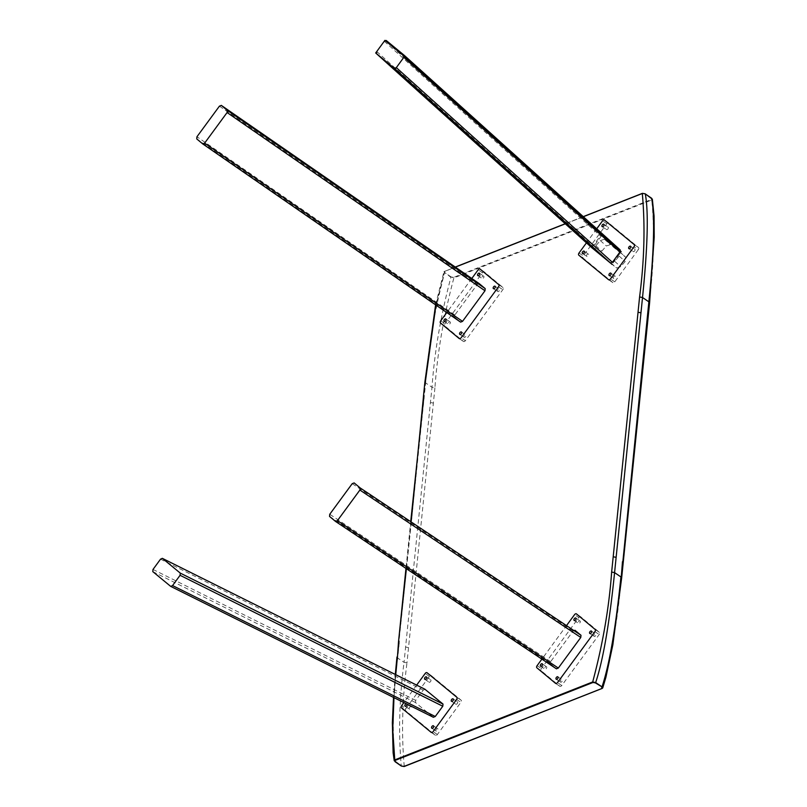 <?xml version="1.0" encoding="UTF-8"?>
<svg xmlns="http://www.w3.org/2000/svg" width="807" height="807" viewBox="0 0 807 807"><rect width="100%" height="100%" fill="white"/><g stroke="black" fill="none" stroke-linecap="round" stroke-linejoin="round"><path stroke-width="0.61" stroke-dasharray="4.04 3.03" d="M416.664 685.103L403.873 702.604M406.163 703.744A1.453 0.878 124.2 0 1 406.738 703.805A1.453 0.878 124.2 0 1 406.778 703.835A1.453 0.878 124.2 0 1 406.98 704.158M405.901 708.576L429.425 676.407A1.806 1.1 124.2 0 1 431.291 675.61A1.806 1.1 124.2 0 1 431.342 675.651L461.11 700.173A1.806 1.1 124.2 0 1 460.888 702.342L437.374 734.511A1.806 1.1 124.2 0 1 435.508 735.308A1.806 1.1 124.2 0 1 435.457 735.268L405.689 710.745A1.806 1.1 124.2 0 1 405.901 708.576L401.624 705.671M411.056 706.75A1.453 0.878 -55.8 0 0 411.025 706.72A1.453 0.878 -55.8 0 0 409.502 707.386A1.453 0.878 -55.8 0 0 409.351 709.081A1.453 0.878 -55.8 0 0 409.391 709.111A1.453 0.878 -55.8 0 0 410.914 708.445A1.453 0.878 -55.8 0 0 411.056 706.75M429.031 682.167A1.453 0.878 -55.8 0 0 429.072 682.197A1.453 0.878 -55.8 0 0 430.595 681.522A1.453 0.878 -55.8 0 0 430.736 679.827A1.453 0.878 -55.8 0 0 430.706 679.797A1.453 0.878 -55.8 0 0 429.183 680.472A1.453 0.878 -55.8 0 0 429.031 682.167M437.767 728.751A1.453 0.878 -55.8 0 0 437.727 728.721A1.453 0.878 -55.8 0 0 436.204 729.397A1.453 0.878 -55.8 0 0 436.052 731.092A1.453 0.878 -55.8 0 0 436.093 731.122A1.453 0.878 -55.8 0 0 437.616 730.446A1.453 0.878 -55.8 0 0 437.767 728.751M455.733 704.168A1.453 0.878 -55.8 0 0 455.773 704.198A1.453 0.878 -55.8 0 0 457.297 703.533A1.453 0.878 -55.8 0 0 457.448 701.838A1.453 0.878 -55.8 0 0 457.408 701.808A1.453 0.878 -55.8 0 0 455.884 702.473A1.453 0.878 -55.8 0 0 455.733 704.168M425.148 689.349L423.221 690.116L415.706 700.385L415.484 702.554L433.349 717.272M575.038 630.317L573.111 631.064L550.646 661.669L550.435 663.838L556.396 668.801M566.988 624.951L541.89 659.127M578.821 617.567A1.806 1.1 124.2 0 1 580.687 616.77A1.806 1.1 124.2 0 1 580.737 616.81L599.409 632.365A1.806 1.1 124.2 0 1 599.187 634.524L561.753 685.526A1.806 1.1 124.2 0 1 559.887 686.313A1.806 1.1 124.2 0 1 559.836 686.273L541.164 670.718A1.806 1.1 124.2 0 1 541.386 668.559L578.821 617.567L574.544 614.652M594.214 634.615A1.453 0.878 -55.8 0 0 594.083 636.37A1.453 0.878 -55.8 0 0 595.576 635.745A1.453 0.878 -55.8 0 0 595.707 633.979A1.453 0.878 -55.8 0 0 594.214 634.615M579.951 622.722A1.453 0.878 -55.8 0 0 580.082 620.966A1.453 0.878 -55.8 0 0 578.589 621.592A1.453 0.878 -55.8 0 0 578.458 623.357A1.453 0.878 -55.8 0 0 579.951 622.722M560.633 680.362A1.453 0.878 -55.8 0 0 560.492 682.127A1.453 0.878 -55.8 0 0 561.985 681.491A1.453 0.878 -55.8 0 0 562.126 679.726A1.453 0.878 -55.8 0 0 560.633 680.362M546.359 668.478A1.453 0.878 -55.8 0 0 546.5 666.713A1.453 0.878 -55.8 0 0 545.007 667.349A1.453 0.878 -55.8 0 0 544.866 669.114A1.453 0.878 -55.8 0 0 546.359 668.478M596.736 228.774L586.437 242.857M638.287 249.676L614.763 281.845A1.806 1.1 124.2 0 1 612.896 282.642A1.806 1.1 124.2 0 1 612.846 282.601L583.088 258.079A1.806 1.1 124.2 0 1 583.3 255.92L606.824 223.741A1.806 1.1 124.2 0 1 608.69 222.944A1.806 1.1 124.2 0 1 608.74 222.984L638.498 247.517A1.806 1.1 124.2 0 1 638.287 249.676L634.009 246.76M633.132 251.502A1.453 0.878 -55.8 0 0 633.172 251.532A1.453 0.878 -55.8 0 0 634.685 250.866A1.453 0.878 -55.8 0 0 634.837 249.171A1.453 0.878 -55.8 0 0 634.796 249.141A1.453 0.878 -55.8 0 0 633.283 249.807A1.453 0.878 -55.8 0 0 633.132 251.502M615.156 276.085A1.453 0.878 -55.8 0 0 615.116 276.065A1.453 0.878 -55.8 0 0 613.602 276.73A1.453 0.878 -55.8 0 0 613.451 278.425A1.453 0.878 -55.8 0 0 613.491 278.455A1.453 0.878 -55.8 0 0 615.005 277.79A1.453 0.878 -55.8 0 0 615.156 276.085M606.43 229.501A1.453 0.878 -55.8 0 0 606.471 229.531A1.453 0.878 -55.8 0 0 607.984 228.855A1.453 0.878 -55.8 0 0 608.135 227.16A1.453 0.878 -55.8 0 0 608.095 227.13A1.453 0.878 -55.8 0 0 606.582 227.806A1.453 0.878 -55.8 0 0 606.43 229.501M588.454 254.084A1.453 0.878 -55.8 0 0 588.414 254.054A1.453 0.878 -55.8 0 0 586.901 254.719A1.453 0.878 -55.8 0 0 586.75 256.414A1.453 0.878 -55.8 0 0 586.79 256.444A1.453 0.878 -55.8 0 0 588.303 255.779A1.453 0.878 -55.8 0 0 588.454 254.084M620.149 249.877L602.284 235.16L600.368 235.926L592.852 246.196L592.631 248.364L376.516 53.655M610.485 263.082L612.412 262.315M619.947 252.046L625.919 257.433L610.405 244.642L606.319 245.964L601.81 251.148L601.124 255.274L616.609 268.035L620.684 266.703L625.203 261.518L625.879 257.393L619.907 252.016L619.231 256.142L614.712 261.327L610.637 262.648L595.152 249.898L595.828 245.762L600.347 240.587L604.433 239.255L619.947 252.046L620.401 251.007M479.237 283.63L477.32 284.377L454.855 314.982L454.634 317.141L460.595 322.114M471.792 278.486L446.775 312.561M465.367 340.695A1.806 1.1 124.2 0 1 463.5 341.482A1.806 1.1 124.2 0 1 463.45 341.442L444.778 325.887A1.806 1.1 124.2 0 1 445 323.728L482.435 272.726A1.806 1.1 124.2 0 1 484.301 271.939A1.806 1.1 124.2 0 1 484.351 271.979L503.023 287.534A1.806 1.1 124.2 0 1 502.801 289.693L465.367 340.695L461.09 337.78M449.973 323.647A1.453 0.878 -55.8 0 0 450.114 321.882A1.453 0.878 -55.8 0 0 448.621 322.518A1.453 0.878 -55.8 0 0 448.48 324.273A1.453 0.878 -55.8 0 0 449.973 323.647M464.247 335.53A1.453 0.878 -55.8 0 0 464.106 337.286A1.453 0.878 -55.8 0 0 465.599 336.66A1.453 0.878 -55.8 0 0 465.74 334.895A1.453 0.878 -55.8 0 0 464.247 335.53M483.564 277.89A1.453 0.878 -55.8 0 0 483.696 276.125A1.453 0.878 -55.8 0 0 482.203 276.761A1.453 0.878 -55.8 0 0 482.072 278.526A1.453 0.878 -55.8 0 0 483.564 277.89M497.828 289.774A1.453 0.878 -55.8 0 0 497.697 291.539A1.453 0.878 -55.8 0 0 499.18 290.903A1.453 0.878 -55.8 0 0 499.321 289.148A1.453 0.878 -55.8 0 0 497.828 289.774M453.584 277.396L451.184 276.983L453.877 277.921L453.584 277.396L651.531 199.44L651.824 199.965L652.328 199.107M651.531 199.44L651.4 198.129L645.096 193.811M642.311 193.488L642.846 193.347M451.184 276.983L444.849 272.675L444.718 271.364L443.87 271.868L455.259 267.056M401.472 766.065L403.934 766.489M642.654 193.398L444.364 271.455L444.566 272.998C434.499 310.866 428.194 347.514 425.642 382.942L399.031 641.141M444.718 271.364L435.951 305.076M601.649 235.624L621.208 251.744L611.988 264.363L592.429 248.243L601.649 235.624L384.919 40.35M595.152 249.898L601.124 255.274L595.152 249.898M429.425 676.407L425.148 673.502M427.064 672.735L431.342 675.651M461.11 700.173L456.833 697.268M456.611 699.427L460.888 702.342M437.374 734.511L433.097 731.606M431.17 732.363L435.457 735.268M405.689 710.745L401.412 707.83M152.785 571.618L415.484 702.554M153.007 569.449L415.706 700.385M160.522 559.18L423.221 690.116M329.538 516.43L550.435 663.838M352.215 483.665L573.111 631.064M550.646 661.669L329.76 514.261M576.46 613.905L580.737 616.81M537.109 665.654L541.386 668.559M599.409 632.365L595.132 629.46M594.91 631.619L599.187 634.524M561.753 685.526L557.476 682.611M555.559 683.368L559.836 686.273M541.164 670.718L536.887 667.813M614.763 281.845L610.485 278.94M608.569 279.696L612.846 282.601M583.088 258.079L578.801 255.163M579.023 253.005L583.3 255.92M606.824 223.741L602.547 220.836M604.463 220.069L608.74 222.984M638.498 247.517L634.221 244.602M384.273 41.228L600.368 235.926M602.284 235.16L386.2 40.461M376.768 51.507L592.852 246.196M219.423 106.151L477.32 284.377M454.855 314.982L196.958 136.746M196.737 138.915L454.634 317.141M459.173 338.537L463.45 341.442M498.524 286.788L502.801 289.693M444.778 325.887L440.501 322.982M440.723 320.813L445 323.728M482.435 272.726L478.158 269.82M480.074 269.064L484.351 271.979M503.023 287.534L498.746 284.619M444.364 271.455L455.36 267.127M565.314 223.821L583.35 216.72M623.206 562.711L648.041 318.18M647.547 318.725L649.595 302.897M434.923 387.794L408.534 647.607L405.598 647.063L430.434 402.532L431.987 387.249L434.923 387.794C437.485 352.205 443.8 315.587 453.877 277.921L651.824 199.965C654.759 232.497 653.852 266.996 649.09 303.442M430.434 402.532L433.379 403.076M406.385 568.703L411.227 521.009M423.867 396.61L424.099 398.224M399.253 642.755L397.7 658.038L404.045 662.355L405.598 647.063M397.478 656.424L397.7 658.038C392.969 694.333 392.041 728.862 394.936 761.626L395.127 761.758M395.743 674.672L393.977 697.672M621.652 577.994L622.701 563.256M408.534 647.607L406.98 662.89L404.045 662.355C399.304 698.64 398.376 733.17 401.271 765.934M404.257 766.378C401.321 733.835 402.229 699.346 406.98 662.89M601.901 688.532L602.204 688.411C612.271 650.755 618.596 614.127 621.148 578.538M425.42 381.328L425.642 382.942L431.987 387.249C434.529 351.822 440.834 315.174 450.901 277.305L444.849 272.675M619.231 256.142L625.203 261.518M614.712 261.327L620.684 266.703M604.433 239.255L610.405 244.642M600.347 240.587L606.319 245.964M595.828 245.762L601.81 251.148M610.637 262.648L616.609 268.035M431.291 675.61L427.014 672.705M435.508 735.308L431.22 732.393M406.738 703.805L411.025 706.72M405.114 706.206L409.391 709.111M424.795 679.282L429.072 682.197M426.419 676.891L430.706 679.797M433.45 725.816L437.727 728.721M431.816 728.207L436.093 731.122M451.496 701.293L455.773 704.198M453.13 698.892L457.408 701.808M580.687 616.77L576.41 613.865M559.887 686.313L555.609 683.408M589.806 633.465L594.083 636.37M591.43 631.064L595.707 633.979M575.805 618.051L580.082 620.966M574.181 620.452L578.458 623.357M556.215 679.212L560.492 682.127M557.839 676.821L562.126 679.726M542.223 663.808L546.5 666.713M540.589 666.199L544.866 669.114M612.896 282.642L608.619 279.726M608.69 222.944L604.413 220.039M628.895 248.627L633.172 251.532M630.519 246.226L634.796 249.141M610.838 273.149L615.116 276.065M609.214 275.54L613.491 278.455M602.183 226.616L606.471 229.531M603.818 224.225L608.095 227.13M584.137 251.148L588.414 254.054M582.503 253.539L586.79 256.444M463.5 341.482L459.223 338.567M484.301 271.939L480.024 269.024M445.827 318.967L450.114 321.882M444.203 321.368L448.48 324.273M459.829 334.38L464.106 337.286M461.453 331.99L465.74 334.895M479.419 273.22L483.696 276.125M477.794 275.611L482.072 278.526M493.41 288.624L497.697 291.539M495.044 286.233L499.321 289.148M410.813 520.737L405.971 568.431M395.309 674.46L393.523 697.45M583.259 216.639L565.223 223.741M435.598 304.834L443.87 271.868"/><path stroke-width="1.21" d="M403.873 702.604L401.624 705.671A1.806 1.1 -55.8 0 0 401.412 707.83L431.17 732.363A1.806 1.1 -55.8 0 0 431.22 732.393A1.806 1.1 -55.8 0 0 433.097 731.606L456.611 699.427A1.806 1.1 -55.8 0 0 456.833 697.268L427.064 672.735A1.806 1.1 -55.8 0 0 427.014 672.705A1.806 1.1 -55.8 0 0 425.148 673.502L416.664 685.103M406.98 704.158A1.453 0.878 124.2 0 1 406.446 705.762A1.453 0.878 124.2 0 1 405.114 706.206A1.453 0.878 124.2 0 1 405.074 706.175A1.453 0.878 124.2 0 1 405.003 704.864A1.453 0.878 124.2 0 1 406.163 703.744M424.754 679.252A1.453 0.878 124.2 0 1 424.906 677.557A1.453 0.878 124.2 0 1 426.419 676.891A1.453 0.878 124.2 0 1 426.459 676.922A1.453 0.878 124.2 0 1 426.308 678.616A1.453 0.878 124.2 0 1 424.795 679.282A1.453 0.878 124.2 0 1 424.754 679.252M433.48 725.846A1.453 0.878 124.2 0 1 433.339 727.541A1.453 0.878 124.2 0 1 431.816 728.207A1.453 0.878 124.2 0 1 431.775 728.176A1.453 0.878 124.2 0 1 431.927 726.482A1.453 0.878 124.2 0 1 433.45 725.816A1.453 0.878 124.2 0 1 433.48 725.846M451.456 701.263A1.453 0.878 124.2 0 1 451.607 699.568A1.453 0.878 124.2 0 1 453.13 698.892A1.453 0.878 124.2 0 1 453.161 698.923A1.453 0.878 124.2 0 1 453.02 700.617A1.453 0.878 124.2 0 1 451.496 701.293A1.453 0.878 124.2 0 1 451.456 701.263M433.349 717.272L170.781 586.427L172.567 585.569L180.082 575.3L442.781 706.236L435.266 716.505L433.349 717.272L170.913 586.477M442.781 706.236L443.003 704.067L424.875 689.208M425.017 689.269L162.328 558.333L160.522 559.18L153.007 569.449L152.785 571.618L170.64 586.336M180.082 575.3L180.304 573.131L162.439 558.414L425.148 689.349M335.621 521.483L556.457 668.842L335.571 521.453M556.396 668.801L558.313 668.055L580.778 637.459L581 635.291L574.917 630.237M335.5 521.403L329.538 516.43L329.76 514.261L352.215 483.665L354.142 482.919L360.104 487.882L359.882 490.051L337.427 520.646L335.561 521.443M541.89 659.127L537.109 665.654A1.806 1.1 -55.8 0 0 536.887 667.813L555.559 683.368A1.806 1.1 -55.8 0 0 555.609 683.408A1.806 1.1 -55.8 0 0 557.476 682.611L594.91 631.619A1.806 1.1 -55.8 0 0 595.132 629.46L576.46 613.905A1.806 1.1 -55.8 0 0 576.41 613.865A1.806 1.1 -55.8 0 0 574.544 614.652L566.988 624.951M589.937 631.699A1.453 0.878 124.2 0 1 591.43 631.064A1.453 0.878 124.2 0 1 591.289 632.829A1.453 0.878 124.2 0 1 589.806 633.465A1.453 0.878 124.2 0 1 589.937 631.699M575.673 619.816A1.453 0.878 124.2 0 1 574.181 620.452A1.453 0.878 124.2 0 1 574.312 618.687A1.453 0.878 124.2 0 1 575.805 618.051A1.453 0.878 124.2 0 1 575.673 619.816M556.356 677.456A1.453 0.878 124.2 0 1 557.839 676.821A1.453 0.878 124.2 0 1 557.708 678.586A1.453 0.878 124.2 0 1 556.215 679.212A1.453 0.878 124.2 0 1 556.356 677.456M542.082 665.563A1.453 0.878 124.2 0 1 540.589 666.199A1.453 0.878 124.2 0 1 540.73 664.433A1.453 0.878 124.2 0 1 542.223 663.808A1.453 0.878 124.2 0 1 542.082 665.563M586.437 242.857L579.023 253.005A1.806 1.1 -55.8 0 0 578.801 255.163L608.569 279.696A1.806 1.1 -55.8 0 0 608.619 279.726A1.806 1.1 -55.8 0 0 610.485 278.94L634.009 246.76A1.806 1.1 -55.8 0 0 634.221 244.602L604.463 220.069A1.806 1.1 -55.8 0 0 604.413 220.039A1.806 1.1 -55.8 0 0 602.547 220.836L596.736 228.774M628.855 248.596A1.453 0.878 124.2 0 1 629.006 246.902A1.453 0.878 124.2 0 1 630.519 246.226A1.453 0.878 124.2 0 1 630.56 246.256A1.453 0.878 124.2 0 1 630.408 247.951A1.453 0.878 124.2 0 1 628.895 248.627A1.453 0.878 124.2 0 1 628.855 248.596M610.879 273.18A1.453 0.878 124.2 0 1 610.728 274.874A1.453 0.878 124.2 0 1 609.214 275.54A1.453 0.878 124.2 0 1 609.174 275.51A1.453 0.878 124.2 0 1 609.325 273.815A1.453 0.878 124.2 0 1 610.838 273.149A1.453 0.878 124.2 0 1 610.879 273.18M602.153 226.585A1.453 0.878 124.2 0 1 602.294 224.891A1.453 0.878 124.2 0 1 603.818 224.225A1.453 0.878 124.2 0 1 603.858 224.255A1.453 0.878 124.2 0 1 603.707 225.95A1.453 0.878 124.2 0 1 602.183 226.616A1.453 0.878 124.2 0 1 602.153 226.585M584.177 251.169A1.453 0.878 124.2 0 1 584.026 252.873A1.453 0.878 124.2 0 1 582.503 253.539A1.453 0.878 124.2 0 1 582.472 253.509A1.453 0.878 124.2 0 1 582.614 251.814A1.453 0.878 124.2 0 1 584.137 251.148A1.453 0.878 124.2 0 1 584.177 251.169M394.401 68.393L610.485 263.082L592.631 248.364L376.546 53.676L394.401 68.393L396.328 67.627L403.833 57.347L619.927 252.046L612.412 262.315L396.328 67.627M620.401 251.007L620.149 249.877L404.105 55.219M376.516 53.655L376.768 51.507L384.273 41.228L386.2 40.461L404.085 55.199L620.169 249.898M404.055 55.179L403.833 57.347M202.809 143.959L460.595 322.114L462.522 321.368L484.987 290.762L485.199 288.603L479.136 283.56M460.595 322.114L202.759 143.928M221.289 105.364L227.302 110.367L227.09 112.536L204.625 143.142L202.708 143.888L196.737 138.915L196.958 136.746L219.423 106.151L221.34 105.404L479.237 283.63M446.775 312.561L440.723 320.813A1.806 1.1 -55.8 0 0 440.501 322.982L459.173 338.537A1.806 1.1 -55.8 0 0 459.223 338.567A1.806 1.1 -55.8 0 0 461.09 337.78L498.524 286.788A1.806 1.1 -55.8 0 0 498.746 284.619L480.074 269.064A1.806 1.1 -55.8 0 0 480.024 269.024A1.806 1.1 -55.8 0 0 478.158 269.82L471.792 278.486M445.696 320.732A1.453 0.878 124.2 0 1 444.203 321.368A1.453 0.878 124.2 0 1 444.344 319.602A1.453 0.878 124.2 0 1 445.827 318.967A1.453 0.878 124.2 0 1 445.696 320.732M459.96 332.615A1.453 0.878 124.2 0 1 461.453 331.99A1.453 0.878 124.2 0 1 461.322 333.745A1.453 0.878 124.2 0 1 459.829 334.38A1.453 0.878 124.2 0 1 459.96 332.615M479.277 274.985A1.453 0.878 124.2 0 1 477.794 275.611A1.453 0.878 124.2 0 1 477.926 273.855A1.453 0.878 124.2 0 1 479.419 273.22A1.453 0.878 124.2 0 1 479.277 274.985M493.551 286.868A1.453 0.878 124.2 0 1 495.044 286.233A1.453 0.878 124.2 0 1 494.903 287.998A1.453 0.878 124.2 0 1 493.41 288.624A1.453 0.878 124.2 0 1 493.551 286.868M651.824 199.965L651.451 198.119M645.096 193.811L642.654 193.398L645.055 193.821M395.127 761.758L401.341 766.045L404.257 766.378L601.901 688.532M395.037 760.436L395.168 761.737L394.754 759.912L395.037 760.436L592.984 682.47L595.384 682.883L602.002 686.878L601.861 688.502L601.719 687.201M601.861 688.502L403.914 766.468M393.523 697.45L392.353 722.769L393.12 752.77L394.23 760.729L401.341 766.045L404.166 766.529L602.204 688.411M592.984 682.47L592.691 681.945L595.667 682.561L602.002 686.878C609.426 664.635 615.731 627.987 620.926 576.934L614.581 572.617L642.523 297.521L639.588 296.976L638.034 312.259L640.97 312.803M394.23 760.729L394.754 759.912L592.691 681.945C602.768 644.289 609.083 607.661 611.645 572.072L614.581 572.617C609.396 623.68 603.091 660.328 595.667 682.561L595.384 682.883M639.588 296.976C644.339 260.52 645.247 226.031 642.311 193.488L583.35 216.72M611.988 264.363L395.248 69.089L375.689 52.969L592.429 248.243M621.208 251.744L404.478 56.47L384.919 40.35L375.689 52.969M404.478 56.47L395.248 69.089M172.567 585.569L435.266 716.505M180.304 573.131L443.003 704.067M337.427 520.646L558.313 668.055M580.778 637.459L359.882 490.051M360.104 487.882L581 635.291M227.302 110.367L485.199 288.603M204.625 143.142L462.522 321.368M484.987 290.762L227.09 112.536M411.227 521.009L424.916 381.872L435.598 304.834M435.951 305.076L425.42 381.328M455.36 267.127L565.314 223.821M649.09 303.442L648.868 301.828C654.053 250.775 654.971 216.246 651.632 198.25L645.297 193.932C648.636 211.928 647.708 246.458 642.523 297.521L648.868 301.828L622.701 563.256M647.547 318.725L647.315 317.111M583.259 216.639L642.402 193.347L645.227 193.821L652.338 199.137L654.073 216.074L654.215 237.107L649.595 302.897L621.652 577.994L612.836 644.904L605.886 677.366L602.698 687.998M405.971 568.431L398.527 641.696L406.385 568.703M423.867 396.61L410.813 520.737M399.031 641.141L397.478 656.424L398.527 641.696M638.034 312.259L611.645 572.072M397.478 656.424L395.743 674.672M393.977 697.672L392.747 729.659L394.754 759.912M613.199 556.79L616.134 557.334M622.479 561.652L621.148 578.538M401.513 766.055L395.168 761.737M479.187 283.59L221.3 105.374M396.973 656.979L395.309 674.46M423.372 397.155L424.916 381.872M565.223 223.741L455.259 267.056"/></g></svg>
